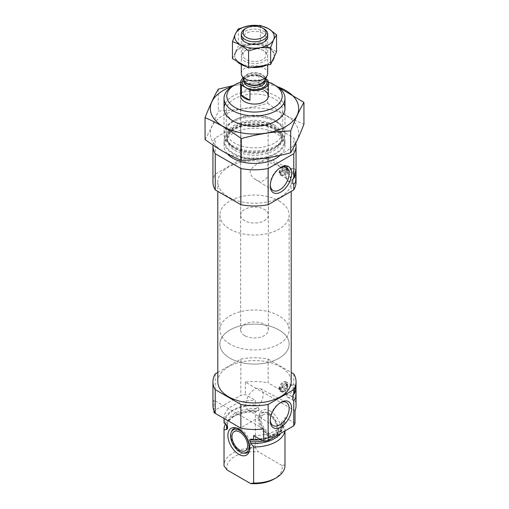 <?xml version="1.0" encoding="UTF-8"?>
<svg xmlns="http://www.w3.org/2000/svg" width="509" height="509" viewBox="0 0 509 509"><rect width="100%" height="100%" fill="white"/><g stroke="black" fill="none" stroke-linecap="round" stroke-linejoin="round"><path stroke-width="0.38" stroke-dasharray="2.54 1.91" d="M280.306 167.703A13.355 7.711 120 0 0 279.702 168.027A13.355 7.711 120 0 0 270.26 184.379A13.355 7.711 120 0 0 270.279 185.066M267.893 159.514C267.632 162.231 267.785 165.985 268.351 170.789C269.267 178.869 261.804 184.258 255.473 179.454C252.419 177.616 250.606 175.115 250.04 171.953C251.376 165.043 268.587 157.682 268.275 157.809L267.893 159.514M293.757 373.886L293.757 397.637A41.553 23.993 180 0 1 296.053 405.514M213.971 412.646A41.553 23.993 180 0 1 215.243 410.076L240.865 395.289A41.553 23.993 180 0 1 245.313 394.551L255.384 400.367L255.384 404.89A30.476 17.592 180 0 0 224.024 422.476M224.024 417.953L224.024 418.455A30.476 17.592 180 0 1 224.024 417.953A30.476 17.592 180 0 1 255.384 400.367M295.029 423.253L284.964 417.444A30.476 17.592 180 0 1 284.976 417.953A30.476 17.592 180 0 1 253.616 435.539M217.795 372.416L240.865 359.099A41.553 23.993 180 0 1 268.135 359.099L268.135 382.851L293.757 397.637M268.135 359.099L291.205 372.416M212.947 405.514A41.553 23.993 180 0 1 213.971 400.208L213.971 410.814M215.243 373.886L215.243 410.076M295.029 410.814L245.313 382.113A41.553 23.993 180 0 1 268.135 382.851M245.313 382.113L245.313 394.551M240.865 359.099L240.865 395.289M284.964 417.444L284.964 421.967A30.476 17.592 180 0 1 284.976 422.476A30.476 17.592 180 0 1 260.805 439.687M227.389 426.078A27.289 15.754 180 0 1 227.211 424.283A27.289 15.754 180 0 1 258.916 408.74L256.402 405.476L255.384 404.89M284.964 421.967L283.946 421.382C282.686 420.593 281.846 420.714 281.426 421.738L281.789 426.027A27.289 15.754 180 0 1 263.051 440.985M258.916 408.74L258.916 410.477L258.146 411.31L255.384 411.787L255.384 447.869A30.476 17.592 180 0 0 224.024 465.455M281.426 421.738A27.289 15.754 180 0 1 281.789 424.283L281.789 426.027A27.289 15.754 180 0 0 281.426 423.475L284.964 428.864A30.476 17.592 180 0 1 284.976 429.373A30.476 17.592 180 0 1 284.849 430.964M225.544 423.889A30.476 17.592 180 0 1 232.95 416.935A30.476 17.592 180 0 1 255.384 411.787M284.964 428.864L284.964 464.946A30.476 17.592 180 0 1 284.976 465.455M227.078 469.979A27.702 15.995 180 0 1 258.419 451.884L255.384 447.869M284.964 464.946L281.922 465.455A27.702 15.995 180 0 1 274.09 479.026M281.922 465.455L258.419 451.884M278.996 388.176L279.384 388.405A5.262 3.041 -60 0 1 281.776 383.258A5.262 3.041 -60 0 1 285.734 381.954A5.262 3.041 -60 0 1 286.815 384.11L287.649 385.014L280.268 388.914A5.262 3.041 -60 0 1 282.66 383.767A5.262 3.041 -60 0 1 286.612 382.463A5.262 3.041 -60 0 1 287.7 384.619L286.033 383.684L279.384 387.527A0.554 0.318 120 0 0 278.996 388.176A5.262 3.041 120 0 0 278.996 388.679A0.554 0.318 120 0 0 279.384 388.882L286.033 385.046A0.554 0.318 120 0 0 286.427 384.39A5.262 3.041 120 0 0 286.427 383.888A0.554 0.318 120 0 0 286.033 383.684M286.427 383.888L286.815 384.11A5.262 3.041 -60 0 1 286.815 384.619A5.262 3.041 -60 0 1 284.423 389.767A5.262 3.041 -60 0 1 280.472 391.071A5.262 3.041 -60 0 1 279.384 388.908A5.262 3.041 120 0 1 279.384 388.405L280.268 388.914M278.996 388.679L281.687 389.811L287.649 386.376L287.7 385.128A5.262 3.041 -60 0 1 283.984 391.319A5.262 3.041 -60 0 1 281.35 391.58A5.262 3.041 -60 0 1 280.268 389.417L279.384 388.882M286.427 384.39L287.7 385.128M281.687 388.456A4.295 2.481 -60 0 1 284.671 383.907A4.295 2.481 -60 0 1 287.649 385.014M217.795 381.763A36.705 21.193 180 0 1 240.452 362.179A36.705 21.193 180 0 1 280.459 366.773A36.705 21.193 180 0 1 291.205 381.763M279.04 171.902L279.435 172.125A5.192 2.997 -60 0 1 281.795 167.047A5.192 2.997 -60 0 1 285.695 165.762A5.192 2.997 -60 0 1 286.764 167.894L287.649 168.765L280.364 172.666A5.192 2.997 -60 0 1 282.73 167.588A5.192 2.997 -60 0 1 286.631 166.303A5.192 2.997 -60 0 1 287.7 168.428L285.982 167.467L279.435 171.247A0.554 0.318 120 0 0 279.04 171.902A5.192 2.997 120 0 0 279.04 172.405A0.554 0.318 120 0 0 279.435 172.602L285.982 168.823A0.554 0.318 120 0 0 286.376 168.174A5.192 2.997 120 0 0 286.376 167.665A0.554 0.318 120 0 0 285.982 167.467M286.376 167.665L286.764 167.894A5.192 2.997 -60 0 1 286.764 168.396A5.192 2.997 -60 0 1 284.404 173.474A5.192 2.997 -60 0 1 280.504 174.759A5.192 2.997 -60 0 1 279.435 172.634A5.192 2.997 120 0 1 279.435 172.125L280.364 172.666M279.04 172.405L281.687 173.563L287.649 170.127L287.7 168.937A5.192 2.997 -60 0 1 284.028 175.039A5.192 2.997 -60 0 1 281.432 175.3A5.192 2.997 -60 0 1 280.364 173.168L279.435 172.602M286.376 168.174L287.7 168.937M281.687 172.207A4.295 2.481 -60 0 1 284.671 167.658A4.295 2.481 -60 0 1 287.649 168.765M212.947 182.025A41.553 23.993 180 0 1 215.243 174.148L240.865 159.362A41.553 23.993 180 0 1 268.135 159.362L293.757 174.148A41.553 23.993 180 0 1 296.053 182.025M293.757 174.148L293.757 137.958A41.553 23.993 180 0 1 295.799 143.169M240.655 82.21A27.702 15.995 180 0 1 268.345 82.21M240.649 215.052A13.851 7.998 180 0 1 249.2 207.659A13.851 7.998 180 0 1 264.292 209.396A13.851 7.998 180 0 1 268.351 215.052A13.851 7.998 180 0 1 254.5 223.044A13.851 7.998 180 0 1 240.649 215.052L240.649 96.067A13.851 7.998 180 0 1 249.2 88.681A13.851 7.998 180 0 1 264.292 90.411M232.95 85.887A30.476 17.592 180 0 1 276.05 85.887M276.05 121.969A30.476 17.592 180 0 1 284.976 134.408A30.476 17.592 180 0 1 276.05 146.846A30.476 17.592 180 0 1 232.95 146.846A30.476 17.592 180 0 1 224.024 134.408A30.476 17.592 180 0 1 242.838 118.152A30.476 17.592 180 0 1 276.05 121.969M276.05 128.866A30.476 17.592 180 0 1 284.976 141.305A30.476 17.592 180 0 1 254.5 158.903A30.476 17.592 180 0 1 224.024 141.305A30.476 17.592 180 0 1 242.838 125.055A30.476 17.592 180 0 1 276.05 128.866M227.294 153.763A30.476 17.592 180 0 1 224.024 145.835A30.476 17.592 180 0 1 242.838 129.579A30.476 17.592 180 0 1 276.05 133.39A30.476 17.592 180 0 1 284.976 145.835A30.476 17.592 180 0 1 280.103 155.379M212.966 145.065A41.553 23.993 180 0 1 215.243 137.958L240.865 123.172A41.553 23.993 180 0 1 268.135 123.172L293.757 137.958M215.243 174.148L215.243 137.958M240.865 159.362L240.865 123.172M268.135 159.362L268.135 123.172M280.459 167.041A36.705 21.193 180 0 1 291.205 182.025A36.705 21.193 180 0 1 254.5 203.218A36.705 21.193 180 0 1 217.795 182.025A36.705 21.193 180 0 1 240.452 162.447A36.705 21.193 180 0 1 280.459 167.041M293.127 178.907A6.929 3.996 -60 0 1 287.668 180.892A6.929 3.996 -60 0 1 286.592 179.645A6.929 3.996 -60 0 1 287.668 172.895A6.929 3.996 -60 0 1 292.974 168.594A6.929 3.996 -60 0 1 294.59 168.899A6.929 3.996 -60 0 1 295.774 170.42M292.987 171.558A5.402 3.118 -60 0 1 290.633 176.998A5.402 3.118 -60 0 1 286.472 178.443A5.402 3.118 -60 0 1 285.632 177.469A5.402 3.118 -60 0 1 286.472 172.207A5.402 3.118 -60 0 1 290.607 168.848A5.402 3.118 -60 0 1 291.873 169.09A5.402 3.118 -60 0 1 292.987 171.558M286.923 168.059A5.402 3.118 -60 0 1 284.563 173.493A5.402 3.118 -60 0 1 280.402 174.937A5.402 3.118 -60 0 1 280.402 168.702A5.402 3.118 -60 0 1 285.803 165.584A5.402 3.118 -60 0 1 286.923 168.059M287.649 170.127A4.295 2.481 -60 0 1 284.671 174.67A4.295 2.481 -60 0 1 281.687 173.563M293.127 395.156A6.929 3.996 -60 0 1 287.668 397.141A6.929 3.996 -60 0 1 286.592 395.894A6.929 3.996 -60 0 1 287.668 389.143A6.929 3.996 -60 0 1 292.974 384.842A6.929 3.996 -60 0 1 294.59 385.148A6.929 3.996 -60 0 1 295.774 386.662M292.987 387.807A5.402 3.118 -60 0 1 290.633 393.247A5.402 3.118 -60 0 1 286.472 394.691A5.402 3.118 -60 0 1 285.632 393.718A5.402 3.118 -60 0 1 286.472 388.456A5.402 3.118 -60 0 1 290.607 385.097A5.402 3.118 -60 0 1 291.873 385.338A5.402 3.118 -60 0 1 292.987 387.807M286.923 384.301A5.402 3.118 -60 0 1 284.563 389.741A5.402 3.118 -60 0 1 280.402 391.186A5.402 3.118 -60 0 1 280.402 384.95A5.402 3.118 -60 0 1 285.803 381.833A5.402 3.118 -60 0 1 286.923 384.301M287.649 386.376A4.295 2.481 -60 0 1 284.671 390.918A4.295 2.481 -60 0 1 281.687 389.811M263.687 428.909L213.971 400.208M270.171 410.992A15.455 8.92 60 0 1 280.917 427.522A15.455 8.92 60 0 1 274.071 437.645A15.455 8.92 60 0 1 262.447 428.069A15.455 8.92 60 0 1 259.965 413.213A15.455 8.92 60 0 1 270.171 410.992M244.282 453.156A13.851 7.998 60 0 1 240.789 451.884A13.851 7.998 60 0 1 231.64 431.257M236.17 427.929A13.851 7.998 60 0 1 237.289 427.986A13.851 7.998 60 0 1 240.789 429.259A13.851 7.998 60 0 1 249.938 449.892A13.851 7.998 60 0 1 249.429 450.891M269.191 415.121A11.083 6.401 60 0 1 276.432 424.888A11.083 6.401 60 0 1 274.733 433.77A11.083 6.401 60 0 1 263.649 427.369A11.083 6.401 60 0 1 263.649 414.574A11.083 6.401 60 0 1 269.191 415.121M269.191 413.518A13.049 7.533 60 0 1 277.812 432.955A13.049 7.533 60 0 1 262.663 427.942A13.049 7.533 60 0 1 265.902 412.315A13.049 7.533 60 0 1 269.191 413.518M268.211 413.429A13.851 7.998 60 0 1 277.36 434.056A13.851 7.998 60 0 1 271.711 437.32A13.851 7.998 60 0 1 261.289 428.737A13.851 7.998 60 0 1 259.062 415.42A13.851 7.998 60 0 1 264.718 412.156A13.851 7.998 60 0 1 268.211 413.429M270.26 184.379L270.26 185.817M245.847 404.401A12.241 7.069 120 0 0 248.246 409.923A12.241 7.069 120 0 0 260.621 402.937A12.241 7.069 120 0 0 260.481 388.73A12.241 7.069 120 0 0 251.102 392.178A12.241 7.069 120 0 0 245.847 404.401M280.306 402.727A13.355 7.711 120 0 0 279.702 403.052A13.355 7.711 120 0 0 270.26 419.403A13.355 7.711 120 0 0 270.279 420.09M270.26 419.403L270.26 420.841M278.989 200.915A34.631 19.991 180 0 1 289.131 215.052A34.631 19.991 180 0 1 254.5 235.043A34.631 19.991 180 0 1 219.869 215.052A34.631 19.991 180 0 1 241.247 196.576A34.631 19.991 180 0 1 278.989 200.915M278.989 329.959A34.631 19.991 180 0 1 289.131 344.097A34.631 19.991 180 0 1 254.5 364.088A34.631 19.991 180 0 1 219.869 344.097A34.631 19.991 180 0 1 241.247 325.626A34.631 19.991 180 0 1 278.989 329.959M231.703 86.657A44.188 25.514 180 0 1 277.297 86.657M225.328 103.416A30.476 17.592 180 0 1 232.95 96.067A30.476 17.592 180 0 1 283.672 103.416M218.31 89.145L218.31 110.962C234.789 110.389 251.268 107.844 267.747 103.314L267.747 81.497L233.599 85.512M205.063 139.511C209.479 131.971 213.895 122.453 218.31 110.962M267.747 103.314C279.657 112.165 291.721 119.131 303.937 124.215M232.95 120.951A30.476 17.592 180 0 1 276.05 120.951A30.476 17.592 180 0 1 276.05 145.835A30.476 17.592 180 0 1 232.95 145.835A30.476 17.592 180 0 1 232.95 120.951L234.541 120.029A28.224 16.294 180 0 1 274.459 120.029A28.224 16.294 180 0 1 282.724 131.551A28.224 16.294 180 0 1 254.5 147.852A28.224 16.294 180 0 1 226.276 131.551A28.224 16.294 180 0 1 234.541 120.029L232.95 120.951L234.541 121.867A28.224 16.294 180 0 1 226.276 110.345A28.224 16.294 180 0 1 234.541 98.822A28.224 16.294 180 0 1 265.304 95.291A28.224 16.294 180 0 1 282.724 110.345A28.224 16.294 180 0 1 274.459 121.867A28.224 16.294 180 0 1 234.541 121.867M223.254 115.352A44.188 25.514 180 0 1 297.18 126.786A44.188 25.514 180 0 1 243.067 158.032A44.188 25.514 180 0 1 223.254 115.352M242.978 78.055A13.851 7.998 180 0 1 259.043 74.944L265.685 78.774M244.708 335.616A13.851 7.998 180 0 1 240.649 329.959A13.851 7.998 180 0 1 254.5 321.962A13.851 7.998 180 0 1 268.351 329.959A13.851 7.998 180 0 1 259.8 337.346A13.851 7.998 180 0 1 244.708 335.616M259.043 74.944L259.043 85.118L267.588 90.048A13.851 7.998 0 0 0 259.043 85.118M267.588 79.868L267.588 90.048M230.011 344.097A34.631 19.991 180 0 1 219.869 329.959A34.631 19.991 180 0 1 254.5 309.968A34.631 19.991 180 0 1 289.131 329.959A34.631 19.991 180 0 1 267.753 348.43A34.631 19.991 180 0 1 230.011 344.097M230.011 358.234A34.631 19.991 180 0 1 219.869 344.097A34.631 19.991 180 0 1 254.5 324.106A34.631 19.991 180 0 1 289.131 344.097A34.631 19.991 180 0 1 267.753 362.567A34.631 19.991 180 0 1 230.011 358.234M245.173 28.771A13.196 7.616 180 0 1 263.827 28.771M241.304 73.43A13.196 7.616 180 0 1 254.5 65.814A13.196 7.616 180 0 1 267.696 73.43M267.505 35.452A13.196 7.616 0 0 0 263.827 31.354A13.196 7.616 0 0 0 250.511 29.484A13.196 7.616 0 0 0 241.495 35.452M232.448 58.599L235.317 52.414A19.775 11.421 0 0 0 234.725 55.188A19.775 11.421 0 0 0 240.286 63.122M238.358 28.86L238.358 45.867L249.06 44.207A19.775 11.421 0 0 0 235.489 52.045L238.358 45.867M235.317 52.414L235.489 52.968L235.489 52.045M260.411 25.45L260.411 42.451L268.249 46.981A19.775 11.421 0 0 0 249.703 44.111L260.411 42.451M249.06 44.207L249.06 45.129L249.703 45.027L249.703 44.111M274.243 56.754A19.775 11.421 0 0 0 274.275 56.105A19.775 11.421 0 0 0 268.714 48.17L268.714 47.248L276.552 51.772M268.714 48.17L268.249 47.897L268.249 46.981M235.317 53.337A19.775 11.421 0 0 0 234.725 56.105A19.775 11.421 0 0 0 236.66 61.029M249.06 45.129A19.775 11.421 0 0 0 235.489 52.968M268.249 47.897A19.775 11.421 0 0 0 249.703 45.027M266.614 65.133A19.775 11.421 0 0 0 272.156 61.245M259.94 66.164A19.775 11.421 0 0 0 273.511 58.325M240.751 63.39A19.775 11.421 0 0 0 259.297 66.259M245.968 66.405A19.775 11.421 0 0 0 251.828 67.417M273.683 57.956A19.775 11.421 0 0 0 274.275 55.188A19.775 11.421 0 0 0 268.714 47.248M263.827 50.715A13.196 7.616 0 0 0 245.173 50.715A13.196 7.616 0 0 0 245.173 61.494A13.196 7.616 0 0 0 263.827 61.494A13.196 7.616 0 0 0 263.827 50.715L262.708 50.073A11.605 6.7 0 0 0 246.292 50.073A11.605 6.7 0 0 0 242.895 54.807A11.605 6.7 0 0 0 254.5 61.513A11.605 6.7 0 0 0 266.105 54.807A11.605 6.7 0 0 0 262.708 50.073L263.827 50.715M262.708 33.301A11.605 6.7 0 0 0 250.059 31.844A11.605 6.7 0 0 0 242.895 38.035A11.605 6.7 0 0 0 246.292 42.775A11.605 6.7 0 0 0 262.708 42.775A11.605 6.7 0 0 0 266.105 38.035A11.605 6.7 0 0 0 262.708 33.301M225.054 423.571A29.503 17.032 180 0 1 256.402 405.476M283.946 421.382A29.503 17.032 180 0 1 252.598 439.477M251.179 438.993C267.352 440.508 282.711 431.861 281.789 424.283A27.289 15.754 180 0 1 253.565 440.031M226.817 425.13A27.938 16.129 180 0 1 234.744 415.898C227.16 420.739 227.167 424.71 227.211 426.027A27.289 15.754 180 0 1 258.916 410.477M232.95 416.935L234.744 415.898A27.938 16.129 180 0 1 258.146 411.31M282.196 425.2A27.938 16.129 180 0 1 280.173 433.668M274.256 125.074A27.938 16.129 180 0 1 274.256 147.884A27.938 16.129 180 0 1 234.744 147.884A27.938 16.129 180 0 1 234.744 125.074A27.938 16.129 180 0 1 274.256 125.074M273.797 126.62A27.289 15.754 180 0 1 281.789 137.761A27.289 15.754 180 0 1 254.5 153.514A27.289 15.754 180 0 1 227.211 137.761A27.289 15.754 180 0 1 244.059 123.203A27.289 15.754 180 0 1 273.797 126.62M273.797 128.357A27.289 15.754 180 0 1 281.789 139.498A27.289 15.754 180 0 1 254.5 155.251A27.289 15.754 180 0 1 227.211 139.498A27.289 15.754 180 0 1 244.059 124.94A27.289 15.754 180 0 1 273.797 128.357M275.363 129.261A29.503 17.032 180 0 1 262.135 157.765A29.503 17.032 180 0 1 226.002 136.902A29.503 17.032 180 0 1 275.363 129.261M279.435 171.247L281.102 172.207M285.982 168.823L287.655 169.783M279.384 387.527L281.006 388.462M286.033 385.046L287.655 385.981M243.531 79.251A12.331 7.12 180 0 1 254.5 75.377A12.331 7.12 180 0 1 265.469 79.251M243.906 80.072A10.664 6.159 180 0 1 243.836 79.34L244.097 80.479A10.765 6.216 180 0 1 254.5 72.66A10.765 6.216 180 0 1 264.903 80.479L265.164 79.34A10.664 6.159 180 0 1 265.094 80.072M243.836 79.907L243.836 79.34A10.664 6.159 180 0 1 254.5 73.181A10.664 6.159 180 0 1 265.164 79.34L265.164 79.907M243.836 81.141A10.664 6.159 180 0 1 254.5 74.982A10.664 6.159 180 0 1 265.164 81.141L263.299 78.151C261.416 76.134 257.07 75.472 250.269 76.153C242.653 78.819 244.619 79.843 243.836 81.141M255.48 179.448L272.881 190.404M268.275 157.815L286.23 167.283M284.976 417.953L284.976 422.476M227.504 426.396L227.211 424.283L227.211 425.715M284.976 429.373L284.976 430.894M286.612 382.463L285.734 381.954M281.35 391.58L280.472 391.071M286.631 166.303L285.695 165.762M281.432 175.3L280.504 174.759M224.024 108.506L224.024 134.408M284.976 108.506L284.976 134.408M232.95 146.846L234.744 147.884C227.16 143.042 227.167 139.072 227.211 137.761L227.211 139.498C227.268 134.44 231.64 130.24 240.312 126.894C252.693 123.324 264.006 124.145 274.256 129.375C281.789 134.172 281.833 138.143 281.789 139.498L281.789 137.761C281.833 139.072 281.84 143.042 274.256 147.884L276.05 146.846M224.024 141.305L224.024 145.835M284.976 141.305L284.976 145.835M296.022 169.726L294.59 168.899M293.947 184.519L287.668 180.892M285.632 177.469L286.592 179.645M290.607 168.848L292.974 168.594M291.873 169.09L285.803 165.584M286.472 178.443L280.402 174.937M284.671 174.67L284.028 175.039M279.155 172.634L280.567 173.448M286.262 167.436L287.674 168.256M217.795 182.025L217.795 191.365M291.205 182.025L291.205 191.365M296.022 385.975L294.59 385.148M293.947 400.768L287.668 397.141M285.632 393.718L286.592 395.894M290.607 385.097L292.974 384.842M291.873 385.338L285.803 381.833M286.472 394.691L280.402 391.186M284.671 390.918L283.984 391.319M279.11 388.908L280.472 389.697M286.312 383.659L287.674 384.448M237.289 427.986L234.929 427.668M249.938 449.892L249.035 452.1M245.351 450.732L274.733 433.77M234.267 431.543L263.649 414.574M265.902 412.315L264.718 412.156M277.812 432.955L277.36 434.056M271.711 437.32L274.071 437.645M259.062 415.42L259.965 413.213M279.702 168.027L280.943 167.308M248.246 409.923L272.881 425.429M260.481 388.73L286.23 402.307M279.702 403.052L280.943 402.333M268.351 329.959L268.351 157.981M268.351 170.789L268.351 215.052M219.869 215.052L219.869 329.959M289.131 215.052L289.131 329.959M274.459 121.867L276.05 120.951L274.459 120.029M226.276 110.345L226.276 131.551M282.724 110.345L282.724 131.551M240.649 96.067L240.649 329.959M241.304 36.743L241.304 64.611M267.696 36.743L267.696 64.961M234.725 56.105L234.725 55.188M274.275 56.105L274.275 55.188M246.292 50.073L245.173 50.715M266.105 54.807L266.105 38.035M242.895 54.807L242.895 38.035M262.708 42.775L263.827 42.126M246.292 42.775L245.173 42.126"/><path stroke-width="0.76" d="M270.279 185.066A13.355 7.711 120 0 0 272.881 190.404A13.355 7.711 120 0 0 286.376 182.782A13.355 7.711 120 0 0 286.23 167.283A13.355 7.711 120 0 0 280.306 167.703M293.757 425.823L293.757 400.602L295.551 398.541L296.053 392.261L296.053 405.514A41.553 23.993 180 0 1 295.029 410.814L295.029 423.253A41.553 23.993 180 0 1 293.757 425.823L268.135 440.616A41.553 23.993 180 0 1 263.687 441.348L253.616 435.539L253.616 440.062A30.476 17.592 180 0 0 260.805 439.687M291.205 372.416L293.757 373.886A41.553 23.993 180 0 1 296.053 381.763A41.553 23.993 180 0 1 293.757 389.633L293.757 393.591L296.034 385.968L296.028 388.316A6.929 3.996 -60 0 1 293.127 395.156M296.053 392.261L296.028 388.316A6.929 3.996 -60 0 0 295.774 386.662M224.024 418.455L224.024 422.476A30.476 17.592 180 0 0 224.036 422.985L224.036 418.462L213.971 412.646L213.971 410.814M293.757 389.633L268.135 404.426A41.553 23.993 180 0 1 240.865 404.426L240.865 428.171L215.243 413.384A41.553 23.993 180 0 1 212.947 405.514L212.947 381.763A41.553 23.993 180 0 1 215.243 373.886L217.795 372.416M240.865 404.426L215.243 389.633L215.243 413.384M240.865 428.171A41.553 23.993 180 0 0 263.687 428.909L263.687 441.348M268.135 404.426L268.135 440.616M215.243 389.633A41.553 23.993 180 0 1 212.947 381.763M224.036 422.985L225.054 423.571L227.574 426.835L227.574 428.572L226.804 429.405L224.036 429.882A30.476 17.592 180 0 1 224.024 429.373A30.476 17.592 180 0 1 225.544 423.889M253.565 440.031A27.289 15.754 180 0 1 250.084 439.833L251.179 438.987L253.616 440.062M227.504 426.396L227.574 426.835A27.289 15.754 180 0 1 227.389 426.078M250.084 439.833L250.084 441.57L250.854 443.294L253.616 446.959L253.616 483.041A30.476 17.592 180 0 0 276.05 477.894A30.476 17.592 180 0 0 284.976 465.455L284.976 430.894M284.849 430.964A30.476 17.592 180 0 1 253.616 446.959M224.036 429.882L224.036 465.964A30.476 17.592 180 0 1 224.024 465.455L224.024 429.373M224.036 465.964L227.078 469.979L250.581 483.55L253.616 483.041M276.05 477.894L274.09 479.026A27.702 15.995 180 0 1 250.581 483.55M291.205 191.365L291.205 381.763A36.705 21.193 180 0 1 254.5 402.95A36.705 21.193 180 0 1 217.795 381.763L217.795 191.365M296.053 176.012L296.053 182.025A41.553 23.993 180 0 1 293.757 189.895L293.757 184.353L295.551 182.292L296.053 176.012L296.034 169.72L293.757 177.342L293.757 153.705L268.135 168.498A41.553 23.993 180 0 1 240.865 168.498L215.243 153.705A41.553 23.993 180 0 1 212.947 145.835A41.553 23.993 180 0 1 212.966 145.065M295.799 143.169A41.553 23.993 180 0 1 296.053 145.835A41.553 23.993 180 0 1 293.757 153.705M268.345 82.21A27.702 15.995 180 0 1 274.09 84.755L274.09 84.755A27.702 15.995 180 0 1 274.09 107.38A27.702 15.995 180 0 1 234.91 107.38A27.702 15.995 180 0 1 234.91 84.755A27.702 15.995 180 0 1 240.655 82.21M264.292 90.411A13.851 7.998 180 0 1 268.351 96.067A13.851 7.998 180 0 1 254.5 104.065A13.851 7.998 180 0 1 240.649 96.067L240.649 82.496A13.851 7.998 180 0 1 242.978 78.055M276.05 85.887L274.09 84.755L276.05 85.887A30.476 17.592 180 0 1 284.976 98.332A30.476 17.592 180 0 1 254.5 115.925A30.476 17.592 180 0 1 224.024 98.332A30.476 17.592 180 0 1 232.95 85.887L234.91 84.755M280.103 155.379A30.476 17.592 180 0 1 252.89 163.402A30.476 17.592 180 0 1 227.294 153.763M293.757 189.895L268.135 204.688A41.553 23.993 180 0 1 240.865 204.688L215.243 189.895L215.243 153.705M240.865 204.688L240.865 168.498M215.243 189.895A41.553 23.993 180 0 1 212.947 182.025L212.947 145.835M270.26 185.817A15.111 8.723 120 0 0 280.949 191.988A15.111 8.723 120 0 0 291.632 173.48A15.111 8.723 120 0 0 280.943 167.308A15.111 8.723 120 0 0 270.26 185.817M293.757 184.353A6.929 3.996 -60 0 1 293.757 177.342M268.135 204.688L268.135 168.498M295.774 170.42A6.929 3.996 -60 0 1 296.028 172.067A6.929 3.996 -60 0 1 293.127 178.907M270.26 420.841A15.111 8.723 120 0 0 280.949 427.013A15.111 8.723 120 0 0 291.632 408.504A15.111 8.723 120 0 0 280.943 402.333A15.111 8.723 120 0 0 270.26 420.841M293.757 400.602A6.929 3.996 -60 0 1 293.757 393.591M238.829 454.321A15.455 8.92 -120 0 0 249.035 452.1A15.455 8.92 -120 0 0 246.553 437.244A15.455 8.92 -120 0 0 234.929 427.668A15.455 8.92 -120 0 0 228.083 437.791A15.455 8.92 -120 0 0 238.829 454.321M231.188 432.357A13.049 7.533 60 0 1 239.809 430.48A13.049 7.533 60 0 1 248.882 444.446A13.049 7.533 60 0 1 243.098 452.997A13.049 7.533 60 0 1 233.281 444.904A13.049 7.533 60 0 1 231.188 432.357L231.64 431.257A13.851 7.998 60 0 1 236.17 427.929M249.429 450.891A13.851 7.998 60 0 1 244.282 453.156L243.098 452.997M239.809 432.09A11.083 6.401 60 0 1 247.05 441.857A11.083 6.401 60 0 1 245.351 450.732A11.083 6.401 60 0 1 234.267 444.338A11.083 6.401 60 0 1 234.267 431.543A11.083 6.401 60 0 1 239.809 432.09M270.279 420.09A13.355 7.711 120 0 0 272.881 425.429A13.355 7.711 120 0 0 286.376 417.806A13.355 7.711 120 0 0 286.23 402.307A13.355 7.711 120 0 0 280.306 402.727M277.297 86.657A44.188 25.514 180 0 1 290.378 123.401A44.188 25.514 180 0 1 225.888 127.95A44.188 25.514 180 0 1 223.254 90.468A44.188 25.514 180 0 1 231.703 86.657M283.672 103.416A30.476 17.592 180 0 1 276.05 120.951A30.476 17.592 180 0 1 232.95 120.951A30.476 17.592 180 0 1 225.328 103.416M233.599 85.512L218.31 89.145C213.895 96.685 209.479 106.196 205.063 117.687C216.968 122.593 229.037 129.553 241.253 138.582C257.732 134.058 274.211 131.507 290.69 130.934C295.105 119.443 299.521 109.931 303.937 102.392L271.151 82.973M205.063 117.687L205.063 139.511C217.279 148.533 229.343 155.5 241.253 160.405L241.253 138.582M303.937 102.392L303.937 124.215C299.521 135.699 295.105 145.218 290.69 152.757C274.211 157.281 257.732 159.832 241.253 160.405M290.69 130.934L290.69 152.757M265.685 78.774L267.588 79.868A13.851 7.998 180 0 1 268.351 82.496A13.851 7.998 180 0 1 249.957 90.048L241.412 85.118A13.851 7.998 180 0 1 240.649 82.496M241.412 95.298A13.851 7.998 0 0 0 244.708 98.332A13.851 7.998 0 0 0 249.957 100.228L241.412 95.298L241.412 85.118M249.957 90.048L249.957 100.228M246.407 37.405A11.446 6.611 180 0 1 246.407 28.059A11.446 6.611 180 0 1 262.593 28.059A11.446 6.611 180 0 1 262.593 37.405A11.446 6.611 180 0 1 246.407 37.405M262.593 28.059L263.827 28.771A13.196 7.616 180 0 1 267.696 34.154A13.196 7.616 180 0 1 259.552 41.191A13.196 7.616 180 0 1 245.173 39.543A13.196 7.616 180 0 1 241.304 34.154A13.196 7.616 180 0 1 245.173 28.771L246.407 28.059M267.696 64.961L267.696 73.43A13.196 7.616 180 0 1 267.25 75.389A13.196 7.616 180 0 1 257.923 80.785A13.196 7.616 180 0 1 245.173 78.819A13.196 7.616 180 0 1 241.75 75.389A13.196 7.616 180 0 1 241.304 73.43L241.304 64.611M241.495 35.452A13.196 7.616 0 0 0 245.173 42.126A13.196 7.616 0 0 0 263.827 42.126A13.196 7.616 0 0 0 267.505 35.452M273.683 39.511A19.775 11.421 0 0 0 268.714 28.803L268.249 28.536A19.775 11.421 0 0 0 249.703 25.666L249.06 25.762A19.775 11.421 0 0 0 235.489 33.6L235.317 33.969A19.775 11.421 0 0 0 240.286 44.677L240.751 44.951A19.775 11.421 0 0 0 259.297 47.821L259.94 47.719A19.775 11.421 0 0 0 273.511 39.88L276.552 34.771L268.714 28.803M259.94 47.719L270.642 47.502L273.511 39.88M240.751 44.951L248.589 50.913L259.297 47.821M268.249 28.536L260.411 25.45L249.703 25.666M249.06 25.762L238.358 28.86L235.489 33.6M235.317 33.969L232.448 41.592L240.286 44.677M248.589 50.913L248.589 67.92L240.751 63.39L240.751 64.312L240.286 64.045L240.286 63.122L232.448 58.599L232.448 41.592M276.552 34.771L276.552 51.772L273.683 57.956L273.683 58.872L273.511 58.325L270.642 64.509L259.94 66.164L259.94 67.08L259.297 67.182L259.297 66.259L248.589 67.92M270.642 47.502L270.642 64.509M236.66 61.029A19.775 11.421 0 0 0 240.286 64.045M259.94 67.08A19.775 11.421 0 0 0 266.614 65.133M272.156 61.245A19.775 11.421 0 0 0 273.511 59.241M240.751 64.312A19.775 11.421 0 0 0 245.968 66.405M251.828 67.417A19.775 11.421 0 0 0 259.297 67.182M273.683 58.872A19.775 11.421 0 0 0 274.243 56.754M227.574 428.572A27.289 15.754 180 0 1 227.211 426.027L227.211 425.715M263.051 440.985A27.289 15.754 180 0 1 250.084 441.57M226.804 429.405A27.938 16.129 180 0 1 226.817 425.13M280.173 433.668A27.938 16.129 180 0 1 250.854 443.294M265.469 79.251A12.331 7.12 180 0 1 261.76 88.248A12.331 7.12 180 0 1 245.783 87.529A12.331 7.12 180 0 1 243.531 79.251M267.25 75.389L264.903 80.479A10.765 6.216 180 0 1 257.293 84.882A10.765 6.216 180 0 1 246.884 83.272A10.765 6.216 180 0 1 244.097 80.479L241.75 75.389M265.094 80.072A10.664 6.159 180 0 1 257.987 85.162A10.664 6.159 180 0 1 246.96 83.699A10.664 6.159 180 0 1 243.906 80.072M265.164 79.907L265.164 81.141A10.664 6.159 180 0 1 258.585 86.829A10.664 6.159 180 0 1 246.96 85.493A10.664 6.159 180 0 1 243.836 81.141L243.836 79.907M296.053 381.763L296.053 386.14M296.053 169.898L296.053 145.835M224.024 98.332L224.024 108.506M284.976 98.332L284.976 108.506M268.351 82.496L268.351 96.067M241.304 34.154L241.304 36.743M267.696 34.154L267.696 36.743"/></g></svg>
